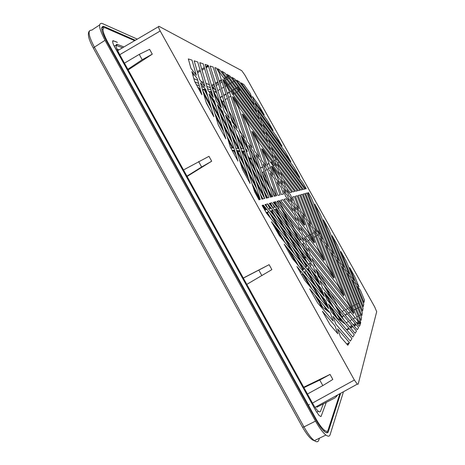 <?xml version="1.0" encoding="UTF-8"?>
<svg xmlns="http://www.w3.org/2000/svg" width="465" height="465" viewBox="0 0 465 465"><rect width="100%" height="100%" fill="white"/><g stroke="black" fill="none" stroke-linecap="round" stroke-linejoin="round"><path stroke-width="0.7" d="M213.906 88.524L213.301 87.49M339.677 394.332L328.058 430.142C327.552 431.601 326.407 431.683 324.617 430.387C322.036 428.352 319.135 424.464 315.904 418.715L107.595 41.908C102.509 32.12 101.678 27.406 105.102 27.766L134.635 40.67M326.296 402.347L321.001 416.594L319.159 415.588L316.008 411.019L114.21 46.18C113.239 44.64 111.687 39.914 113.472 40.821L117.395 42.408C115.582 41.466 114.035 41.001 112.745 41.013C112.553 41.728 112.803 42.96 113.495 44.698L214.243 227.065L215.708 228.146L118.93 53.184C115.773 47.128 115.233 44.181 117.302 44.349L123.893 46.971M340.49 393.884L328.36 431.607C327.848 433.107 326.674 433.194 324.837 431.863C322.21 429.794 319.252 425.83 315.962 419.976L106.38 40.844C101.201 30.876 100.359 26.075 103.846 26.435L135.327 40.269M343.292 392.344L330.092 434.74C329.493 436.548 328.092 436.647 325.901 435.037C322.82 432.595 319.362 427.951 315.526 421.116L105.038 40.31C98.987 28.656 97.981 23.012 102.021 23.384L137.28 39.124M340.566 320.6L336.369 313.416M331.609 305.261L324.407 292.921M318.787 283.29L310.707 269.444M274.629 210.151L275.722 209.506L279.965 216.771M284.812 225.077L292.962 239.045M297.786 247.31L305.9 261.214M307.255 265.253L306.598 265.579M282.557 219.992L276.297 209.267L275.594 209.506M308.365 264.213L300.291 250.379M295.49 242.149L287.376 228.251M270.892 218.544L267.236 212.284L266.247 212.656M268.805 211.767L267.41 212.586M276.908 219.288L271.909 210.726L270.479 211.377M273.007 210.465L272.077 211.011M276.971 209.233L276.454 209.535M278.256 208.616L278.861 209.378M277.861 206.065L276.547 206.472L277.861 206.065L279.087 208.256L278.436 208.645M266.183 212.54L268.741 211.691L266.183 212.54M270.31 211.168L272.885 210.314L270.31 211.168M274.367 209.825L276.803 209.018L274.367 209.825M213.133 90.745L215.975 91.768L214.284 92.797L213.697 92.593M220.143 103.712L214.284 92.797M246.27 151.247L247.345 151.323L246.467 151.857L247.345 151.323L246.13 149.143L245.567 149.091M248.915 157.85L250.687 158.1L252.204 160.826M272.054 196.759L267.073 187.494M263.039 180.251L256.238 168.051M302.047 250.217L295.188 237.917M291.125 230.634L283.621 217.533M305.703 257.017L305.052 258.54M308.609 264.515L309.812 263.37L308.324 264.143L309.812 263.37L311.044 265.579L310.184 266.433M341.787 321.507L338.677 316.159M344.228 322.757L343.792 322.989M215.975 91.768L217.016 93.634M220.962 100.707L227.612 112.635M231.564 119.72L234.395 124.794M242.189 138.779L248.874 150.765M252.844 157.879L259.54 169.894M263.516 177.026L270.229 189.063M274.216 196.213L263.074 163.959L267.462 169.661L276.553 195.701L274.228 196.247M277.053 201.304L279.331 200.677L298.001 224.374L300.291 230.657L277.076 201.333M281.069 208.494L287.806 220.579M291.805 227.757L298.559 239.864M302.57 247.06L309.341 259.197M317.264 273.403L320.141 278.57M324.175 285.795L330.97 297.989M335.009 305.232L341.827 317.456M216.318 91.378L215.278 89.518L212.435 88.466M210.389 87.711L206.838 86.397M204.67 85.595L204.083 85.374M201.857 84.554L200.921 84.206M198.625 83.357L194.934 81.991M196.428 84.729L199.316 85.769M201.607 86.595L204.135 87.507M207.53 88.728L211.081 90.007M344.443 323.018L344.292 323.361M343.513 319.472L336.724 307.289M332.696 300.07L325.919 287.922M321.902 280.721L316.183 270.461M311.132 261.406L304.389 249.31M300.39 242.137L293.659 230.065M289.666 222.915L282.953 210.872M278.971 203.734L277.541 201.171M274.734 196.131L273.304 193.568M269.334 186.448L262.644 174.451M258.68 167.348L252.007 155.38M248.054 148.289L241.399 136.35M236.429 127.439L230.809 117.366M226.874 110.31L220.247 98.423M201.543 93.575L198.125 87.112L197.625 86.938M200.002 88.187L199.003 88.774M206.942 93.314L204.926 89.501L203.827 89.117L202.554 89.861M206.204 90.797L205.751 91.059M212.005 93.064L211.308 91.75L210.279 91.39L209.192 92.023M243.474 148.916L237.034 136.797M232.692 128.625L225.728 115.518M221.108 106.822L213.894 93.25M227.949 118.401L231.663 125.387M235.982 133.513L243.294 147.277M230.75 147.847L233.924 148.114M235.854 148.277L239.022 148.544M240.847 148.695L243.84 148.945M207.884 96.517L204.065 89.297L202.583 89.978L203.827 89.117M232.099 142.249L224.45 127.794M219.933 119.267L212.354 104.956M236.069 148.294L235.563 147.335M231.024 138.773L223.415 124.405M218.922 115.93L211.389 101.707M236.662 150.863L244.398 165.464M249.007 174.166L256.814 188.918M261.469 197.712L262.196 199.072M265.12 204.6L265.399 205.123M204.065 89.297L202.769 90.582M243.247 161.849L237.417 150.846L236.644 150.794M267.619 207.855L265.794 204.414M262.882 198.91L260.226 193.899M255.599 185.163L247.833 170.504M232.703 151.445L233.756 150.625L236.046 154.955M240.701 163.761L248.595 178.688M253.303 187.581L259.691 199.659M262.661 205.28L265.178 210.029M200.142 88.664L199.357 89.449M232.355 147.98L228.234 140.192M223.624 131.473L215.894 116.855M211.331 108.229L203.676 93.761M234.924 151.352L234.552 150.643L233.756 150.625M265.864 209.814L263.364 205.1L313.282 266.311L315.84 273.327L266.66 213.389L262.132 205.425L263.359 205.088M260.011 198.758L252.082 183.774M247.403 174.933L239.556 160.1M233.587 150.579L232.564 151.183L233.604 150.614M233.18 148.05L227.158 136.669M222.578 128.009L214.888 113.477M210.349 104.904L202.74 90.524M200.043 88.315L199.055 88.873L200.043 88.315M212.947 96.168L210.5 91.564L209.552 92.489M210.5 91.564L209.262 92.111L210.279 91.39M206.373 91.384L206.076 91.681M205.803 91.157L206.239 90.913L205.803 91.157M309.103 267.497L307.231 269.345M306.092 270.473L304.11 272.432M302.901 273.623L301.663 274.844M322.931 307.545L317.211 297.763M312.131 289.079L303.552 274.402M321.513 306.493L314.642 294.74M309.533 286.01L302.512 274.007M266.282 212.72L266.579 212.546L266.265 212.691M300.099 272.095L300.907 271.258M295.781 262.487L287.114 247.665M281.959 238.853L273.251 223.956M268.072 215.103L266.579 212.546M301.058 271.514L300.047 272.008M275.123 206.919L272.653 207.692L275.123 206.919M271.147 208.163L268.532 208.977L271.147 208.163M266.939 209.477L264.818 210.139L266.939 209.477M239.806 151.015L237.917 151.793M247.246 159.443L242.887 151.23L241.695 151.352M244.625 151.363L243.358 152.119M244.544 151.125L241.556 150.91M239.731 150.776L236.569 150.55M234.633 150.41L232.041 150.23M300.303 272.449L301.192 271.595M302.424 270.421L304.441 268.497M305.604 267.387L307.51 265.567M305.348 267.073L306.859 266.032L304.337 261.708M303.186 268.944L304.319 268.346M302.238 270.2L303.407 269.328L299.326 262.347M300.105 272.101L301.117 271.508M308.94 404.812L309.469 404.445M212.127 113.6L206.123 102.248M298.454 265.678L289.829 250.931M284.702 242.166L276.041 227.35M327.883 311.213L326.192 308.312M321.21 299.791L312.788 285.382M307.784 276.82L304.813 271.734M326.511 310.196L323.71 305.395M318.699 296.827L310.236 282.348M305.203 273.74L304.319 272.223M267.451 212.656L268.851 211.825M302.227 270.182L302.884 269.77L296.705 259.191M291.648 250.542L283.104 235.924M278.024 227.234L269.438 212.552M302.884 269.77L302.174 270.119M268.834 211.802L267.77 212.371M294.299 253.739L285.801 239.202M280.75 230.553L272.211 215.946M328.058 306.853L321.716 295.99M316.799 287.579L308.498 273.374M327.552 307.278L319.246 293.06M314.305 284.603L306.063 270.496M304.261 268.276L303.122 268.846M270.525 211.436L271.293 210.976L270.491 211.389M301 261.83L292.619 247.485M287.637 238.952L279.215 224.537M274.205 215.963L271.293 210.976M303.523 268.764L304.296 268.322M303.564 264.922L295.229 250.647M290.27 242.16L281.889 227.815M238.092 148.463L232.773 138.436M228.303 130.002L220.799 115.855M216.376 107.502L209.378 94.308M238.074 152.084L239.446 151.026L240.353 152.729M244.869 161.25L252.518 175.683M257.081 184.285L264.614 198.503M267.503 203.943L269.938 208.541M337.317 318.194L330.336 306.243M323.681 294.839L317.368 284.028M312.521 275.728L308.225 268.369M336.032 317.246L328.749 304.767M323.105 295.106L314.915 281.081M310.045 272.74L307.76 268.828M241.754 151.526L242.16 151.212L248.38 162.93M252.85 171.358L260.423 185.628M264.94 194.138L266.962 197.951M269.805 203.31L271.13 205.803M236.453 140.459L229.024 126.463M224.642 118.203L217.661 105.049M272.827 207.634L270.438 203.129M267.608 197.799L263.713 190.464M259.226 182.007L251.693 167.819M241.707 151.381L242.021 151.206M241.573 148.759L239.789 145.394M235.383 137.105L228.001 123.19M223.642 114.977L219.939 108.008M216.492 101.515L216.324 101.201M272.112 211.075L273.054 210.523M273.025 210.488L272.38 210.831M299.466 253.373L291.247 239.289M286.353 230.913L278.093 216.766M305.342 267.067L306.307 266.567M306.284 266.532L301.814 258.65M296.926 250.269L288.66 236.115M283.743 227.699L275.443 213.476M306.371 266.445L305.278 266.991M248.769 158.891L256.198 172.864M260.621 181.199L268.119 195.312M272.647 203.833L274.408 207.14M243.497 152.386L244.666 151.491M275.013 206.954L274.739 206.443M266.898 191.69L259.441 177.659M255.041 169.376L247.653 155.479M243.643 151.945L244.637 151.404M276.489 209.599L277.018 209.285M252.245 160.942L250.687 158.1M276.524 206.448L274.205 202.089M271.444 196.898L268.195 190.784M263.812 182.542L256.459 168.719M274.803 201.926L277.123 206.291M251.24 159.135L249.362 158.693M304.563 257.697L305.04 256.209M292.735 237.429L300.791 248.676M258.65 175.288L260.359 179.38M301.878 250.013L293.874 236.296M289.114 228.135L281.069 214.348M270.584 208.337L269.229 205.792M263.568 195.108L255.878 180.618M251.344 172.067L243.736 157.716M238.26 151.59L239.306 151.015M238.865 148.533L231.71 135.042M227.263 126.654L219.806 112.594M215.4 104.288L211.72 97.342M313.143 272.403L319.426 283.173M325.942 294.333L333.94 308.045M212.22 87.763L212.674 88.553M213.144 88.728L213.482 88.524L213.708 88.937M213.482 88.524L212.726 87.205M122.545 47.761L116.047 45.326M115.866 45.361L114.128 46.029M323.367 403.853L320.379 411.618L319.606 411.932L318.438 411.351C316.834 410.072 315.032 407.654 313.032 404.097L215.708 228.146M319.327 304.871L329.97 312.759M335.939 317.176L345.466 324.233M214.882 89.373L213.028 87.321L211.964 86.92M222.282 101.829L220.073 97.865M300.838 242.695L294.008 230.501M342.002 316.758L339.717 312.41M376.697 311.695L358.172 384.183L357.294 384.142L354.371 380.021L160.204 31.004C158.408 27.615 158.024 26.063 159.053 26.354L241.759 70.668L244.834 74.999L374.697 306.941L376.697 311.695M347.303 344.635L348.674 343.873M349.43 342.629L347.832 345.251L340.461 336.759L337.573 328.865L349.43 342.629L346.785 344.042M347.622 329.673L349.267 328.749M350.639 327.976L352.883 326.715M354.173 325.988L356.289 324.797M357.509 324.117L358.986 323.285M359.695 322.884L360.7 322.321M360.491 321.792L359.416 322.385M358.701 322.78L357.126 323.652M355.899 324.326L353.772 325.506M352.476 326.221L350.215 327.47M348.837 328.232L346.634 329.452M342.054 316.851L343.844 315.851M345.164 315.119L347.326 313.916M348.57 313.218L350.61 312.085M351.784 311.428L352.226 311.178M354.092 310.143L355.551 309.33M356.399 308.853L357.794 308.074M358.608 307.621L359.945 306.877L358.579 307.557M358.515 303.325L357.149 303.994M356.324 304.401L354.9 305.098M354.039 305.517L352.557 306.249M351.656 306.691L350.872 307.074M350.133 307.435L348.994 307.999M347.768 308.597L345.635 309.644M344.338 310.283L342.077 311.393M305.586 248.595L302.93 243.829L304.122 243.131M305.813 242.137L307.156 241.352M310.021 239.638L308.231 240.69L310.045 239.661M311.079 239.051L311.73 238.667M312.434 238.254L313.044 237.9M313.991 237.342L315.561 236.423M316.467 235.889L317.88 235.063L316.462 235.871M319.751 233.965L318.827 234.5L319.751 233.965L317.915 230.675L317.444 230.919M315.473 231.942L315.038 232.163M314.119 232.645L312.526 233.471M311.556 233.971L310.382 234.581M309.661 234.953L308.382 235.616M307.301 236.179L305.429 237.15M303.093 238.359L302.32 238.76M301.117 239.382L299.431 240.231M266.776 179.013L262.923 172.102L264.143 171.347M265.364 170.597L267.276 169.417M268.514 168.656L270.403 167.493M273.17 165.784L274.629 164.889M275.472 164.366L276.012 164.04M277.681 163.012L279.017 162.186M278.053 159.373L277.646 158.646M276.739 159.14L275.64 159.745M274.507 160.361L273.054 161.157M272.17 161.64L270.653 162.471M268.95 163.401L267.032 164.447M265.864 165.087L265.521 165.273M264.509 165.825L263.841 166.191M262.609 166.865L260.464 168.039M224.775 103.701L223.252 100.975L223.793 100.62M225.165 99.737L227.391 98.301M228.675 97.47L230.768 96.116M232.994 94.68L234.314 93.825M235.081 93.331L236.348 92.518M237.08 92.041L238.301 91.25M239.01 90.797L239.522 90.46L237.714 87.228L236.79 87.763M236.051 88.187L234.784 88.914M234.017 89.356L232.703 90.111M231.901 90.57L230.53 91.361M229.408 92.006L227.286 93.227M225.99 93.971L223.729 95.273M222.346 96.069L219.939 97.452M211.79 86.356L214.307 84.897M215.748 84.06L218.102 82.7M219.451 81.916L221.66 80.637M224.49 78.992L225.821 78.219M226.595 77.771L227.879 77.027M228.623 76.597L229.559 76.051L228.704 75.65L228.158 75.958M227.408 76.382L226.112 77.114M225.333 77.556L223.991 78.318M221.381 79.788L219.172 81.044M217.818 81.805L215.458 83.142M214.016 83.962L211.494 85.386M192.946 75.452L194.254 74.685M195.364 74.034L195.881 73.726M197.602 72.72L200.403 71.075M202.002 70.134L204.612 68.605M206.105 67.733L208.535 66.303M208.477 66.111L207.628 65.71L205.803 66.751M204.309 67.611L201.694 69.099M200.09 70.017L197.288 71.616M195.562 72.604L194.655 73.115M193.539 73.755L192.62 74.284M124.446 63.159L139.238 54.388L149.591 49.337L152.276 54.167L128.183 69.913M183.512 169.946L208.977 156.316L211.691 161.21L187.104 176.444M243.3 278.035L269.119 264.666L271.874 269.624L246.81 284.382M303.697 387.223L330.04 374.418L332.83 379.44L322.832 385.601L307.446 394.006M197.27 78.602L201.88 94.755L194.603 81.375L191.871 71.593L197.27 78.602M203.147 63.763L213.313 97.377L208.082 90.576L199.781 62.665L203.147 63.763M251.821 97.662L241.178 82.915L243.846 84.531L250.31 93.506L251.821 97.662M259.156 114.727L257.523 110.263L276.431 136.309L282.011 146.12L259.156 114.727M358.997 286.847L356.004 282.958L349.674 267.509L355.068 277.309L358.997 286.847M347.32 273.251L350.523 277.407L363.055 308.283L362.59 311.056L347.32 273.251M292.084 204.647L289.957 198.84L293.95 204.019L296.095 209.825L292.084 204.647M325.924 300.995L328.709 308.644L304.93 280.569L296.926 266.526L325.924 300.995M317.665 302.936L309.673 288.899L330.388 313.247L333.26 321.123L317.665 302.936M322.408 311.265L334.986 325.866L337.869 333.771L330.191 324.936L322.408 311.265M350.372 341.083L335.835 324.128L332.957 316.264L351.918 338.549L350.372 341.083M331.272 311.666L328.476 304.034L354.266 334.695L352.807 337.084L331.272 311.666M290.951 205.03L293.124 210.994L284.063 199.369L286.115 198.799L290.951 205.03M293.363 208.14L298.071 214.208L304.238 225.246L295.542 214.098L293.363 208.14M364.019 302.5L357.376 286.3L360.375 290.189L364.426 300.035L364.019 302.5M363.764 304.034L363.322 306.679L352.4 279.843L355.539 283.912L363.764 304.034M354.167 280.564L351.034 276.489L340.88 251.548L346.396 261.562L354.167 280.564M337.619 245.625L349.157 274.048L345.96 269.892L332.126 235.656L337.619 245.625M289.678 201.543L285.574 196.242L283.476 190.429L287.562 195.73L289.678 201.543M288.713 195.44L286.638 189.778L290.608 194.957L292.694 200.618L288.713 195.44M285.423 186.459L283.4 180.937L291.898 192.103L290.061 192.533L285.423 186.459M234.912 79.12L255.297 107.2L256.924 111.658L231.913 77.3L234.912 79.12M256.564 107.648L254.965 103.277L267.538 120.668L273.118 130.485L256.564 107.648M264.219 114.843L254.03 100.719L252.501 96.551L258.778 105.27L264.219 114.843M254.343 104.584L236.65 80.172L239.516 81.91L252.757 100.219L254.343 104.584M281.04 177.828L283.051 183.35L278.291 177.124L272.199 166.214L281.04 177.828M280.197 181.367L284.26 186.668L286.324 192.33L282.243 187.029L280.197 181.367M276.838 181.821L281.023 187.25L283.476 194.074L281.383 194.568L276.838 181.821M277.413 177.212L279.796 183.849L275.623 178.421L271.281 166.232L277.413 177.212M205.914 89.809L213.83 116.738L206.321 102.928L200.514 82.811L205.914 89.809M191.999 60.125L196.329 75.289L190.946 68.291L188.325 58.921L191.999 60.125M204.931 86.484L199.561 79.492L194.172 60.834L197.73 61.996L204.931 86.484M218.3 124.957L209.07 93.907L214.324 100.725L225.856 138.849L218.3 124.957M296.292 207.059L300.192 212.116L304.947 224.851L298.821 213.883L296.292 207.059M295.031 203.653L292.566 197.02L294.368 196.521L298.919 208.715L295.031 203.653M205.082 64.397L208.268 65.437L221.474 107.99L216.376 101.364L205.082 64.397M210.104 66.036L213.121 67.024L229.419 118.331L224.456 111.873L210.104 66.036M219.125 72.836L237.167 128.404L232.331 122.109L214.865 67.594L216.492 68.128L219.125 72.836M222.723 79.277L228.792 90.146L244.718 138.227L240.004 132.089L222.723 79.277M232.395 96.598L238.475 107.485L252.082 147.806L247.485 141.819L232.395 96.598M255.93 154.7L260.435 160.541L272.81 196.579L270.357 197.154L255.93 154.7M274.327 178.56L280.104 194.87L277.896 195.387L270.037 172.997L274.327 178.56M294.426 214.574L296.658 220.695L280.645 200.31L282.807 199.718L294.426 214.574M275.664 201.688L301.663 234.436L304.017 240.887L273.257 202.356L275.664 201.688M337.503 284.818L343.722 295.955L310.335 254.489L307.906 247.862L337.503 284.818M347.413 302.564L353.644 313.724L314.288 265.288L311.794 258.476L347.413 302.564M359.352 326.36L318.356 276.396L315.793 269.386L357.347 320.344L360.055 325.204L359.352 326.36M358.596 327.598L357.289 329.743L322.541 287.818L319.897 280.61L358.596 327.598M324.128 292.154L356.492 331.051L355.109 333.312L326.843 299.57L324.128 292.154M257.901 114.338L259.563 118.901L226.937 74.295L230.088 76.202L257.901 114.338M260.557 121.638L262.26 126.306L221.718 71.133L225.025 73.133L260.557 121.638M265.021 133.879L220.369 73.412L217.754 68.733L219.707 69.913L263.283 129.101L265.021 133.879M266.067 136.751L267.846 141.639L229.977 90.611L223.944 79.811L266.067 136.751M233.558 97.022L268.921 144.574L270.74 149.585L239.597 107.839L233.558 97.022M299.966 190.208L298.367 190.58L276.036 160.82L274.158 155.688L299.966 190.208M297.397 190.807L295.723 191.202L279.087 169.155L277.163 163.901L297.397 190.807M280.244 172.312L294.711 191.441L292.956 191.853L282.214 177.7L280.244 172.312M295.409 196.236L297.123 195.759L305.005 216.632L301.204 211.685L295.409 196.236M298.117 195.486L299.756 195.033L310.957 224.368L307.237 219.532L298.117 195.486M300.71 194.771L302.273 194.335L316.775 231.936L313.137 227.211L300.71 194.771M320.222 238.103L323.785 242.73L344.181 295.095L338.003 284.034L320.222 238.103M325.878 245.439L329.365 249.967L354.039 312.747L347.849 301.669L325.878 245.439M334.823 257.046L360.712 322.344L360.41 324.157L357.713 319.333L331.411 252.617L334.823 257.046M336.829 259.644L340.165 263.975L361.532 317.426L361.02 320.484L336.829 259.644M345.396 270.764L362.311 312.742L361.828 315.654L342.13 266.521L345.396 270.764M285.324 151.945L290.904 161.75L261.812 121.975L260.138 117.407L285.324 151.945M294.211 167.569L299.786 177.374L264.527 129.386L262.812 124.713L294.211 167.569M305.633 188.877L267.299 136.972L265.55 132.188L303.093 183.187L306.249 188.732L305.633 188.877M304.778 189.075L303.314 189.424L270.142 144.731L268.352 139.837L304.778 189.075M302.424 189.627L300.896 189.987L273.054 152.677L271.217 147.667L302.424 189.627M271.839 152.59L273.711 157.716L249.24 125.108L243.189 114.268L271.839 152.59M274.832 160.797L276.745 166.052L258.906 142.412L252.838 131.549L274.832 160.797M279.86 174.596L268.59 159.751L262.51 148.864L277.896 169.208L279.86 174.596M273.118 175.16L268.846 169.597L261.528 148.771L267.648 159.728L273.118 175.16M266.276 166.261L261.9 160.565L251.798 131.345L257.906 142.278L266.276 166.261M248.182 124.864L259.267 157.147L254.779 151.311L242.085 113.954L248.182 124.864M268.863 197.509L266.265 198.113L248.612 145.208L253.227 151.195L268.863 197.509M264.684 198.485L261.935 199.13L241.108 135.466L245.84 141.61L264.684 198.485M254.663 191.824L233.407 125.48L238.266 131.781L260.261 199.526L259.011 199.816L254.663 191.824M250.112 183.46L242.468 169.405L225.508 115.233L230.489 121.696L250.112 183.46M222.514 111.344L237.946 161.088L230.349 147.114L217.399 104.712L222.514 111.344M292.183 258.191L284.173 244.137L321.588 289.102L324.297 296.525L292.183 258.191M279.424 235.796L271.415 221.729L317.374 277.547L320.007 284.76L279.424 235.796M265.004 204.635L267.695 203.891L309.301 255.39L311.788 262.214L265.004 204.635M269.247 203.461L271.787 202.757L305.429 244.77L307.847 251.402L269.247 203.461M306.487 243.98L304.127 237.534L327.616 267.113L333.824 278.221L306.487 243.98M302.744 233.756L300.442 227.472L317.746 249.438L323.942 260.528L302.744 233.756M296.856 217.678L307.9 231.808L314.078 242.87L299.094 223.799L296.856 217.678M302.477 215.086L306.29 220.032L314.724 242.358L308.586 231.367L302.477 215.086M308.527 222.933L312.253 227.763L324.524 259.9L318.374 248.885L308.527 222.933M328.18 266.445L314.439 230.599L318.083 235.331L334.341 277.483L328.18 266.445M303.186 194.085L304.685 193.673L322.466 239.341L318.909 234.715L303.186 194.085M305.557 193.428L306.993 193.033L328.034 246.584L324.558 242.056L305.557 193.428M311.503 198.206L333.486 253.669L330.08 249.24L307.83 192.801L308.435 192.638L311.503 198.206M314.724 204.059L320.17 213.947L338.822 260.609L335.486 256.267L314.724 204.059M340.775 263.149L323.408 219.823L328.877 229.751L344.042 267.398L340.775 263.149M139.238 54.388L142.203 59.729L152.276 54.167M142.203 59.729L127.834 69.285M211.691 161.21L201.641 166.97L198.642 161.558M201.641 166.97L186.947 176.148M243.335 278.099L258.807 270.101L261.847 275.582M269.119 264.666L258.807 270.101M330.04 374.418L319.751 380.05L322.832 385.601M303.93 387.641L319.751 380.05M229.559 76.051L228.443 76.347M227.554 76.585L226.606 76.835M208.523 66.257L205.873 66.972M357.759 307.981L356.341 308.708M355.481 309.149L354.109 309.853L353.673 309.08M342.066 316.624L343.716 315.694M345.03 314.956L347.186 313.741M348.425 313.044L350.459 311.905M351.633 311.248L352.115 310.975M352.825 310.574L353.121 310.411M340.694 312.067L339.683 312.404L337.113 307.76M302.93 243.829L302.128 244.294M315.549 236.4L313.98 237.313M302.116 244.282L304.104 243.114M305.801 242.114L307.138 241.329M311.062 239.027L311.719 238.638M312.416 238.231L313.032 237.871M262.923 172.102L262.045 172.695M273.513 165.575L271.595 162.145L272.263 161.762M273.129 161.262L274.559 160.431M275.658 159.797L276.756 159.164M271.595 162.145L270.758 162.605M269.003 163.552L267.09 164.598M265.916 165.232L265.614 165.401M264.602 165.947L263.893 166.336M262.655 167.005L260.51 168.173M223.252 100.975L222.276 101.876L226.705 109.781M233.668 94.244L231.866 91.024L232.116 90.861M232.884 90.361L234.157 89.536M234.895 89.059L236.115 88.269M236.825 87.809L237.714 87.228M231.866 91.024L230.75 91.657M229.524 92.355L227.397 93.564M226.095 94.302L223.834 95.587M222.444 96.377L220.032 97.749M337.224 395.674L334.934 397.912L316.88 407.183M315.404 418.965L315.904 418.715M107.595 41.908L107.13 42.205M101.69 28.33L104.346 26.621M315.526 421.116L303.959 426.911L94.389 47.168C88.408 35.584 87.507 29.923 91.681 30.184L99.574 24.994M319.455 438.181L318.734 440.262C318.066 442.087 316.619 442.227 314.398 440.68L314.369 440.663C311.236 438.274 307.766 433.694 303.959 426.911L302.587 427.318L93.407 48.215L94.389 47.168L105.038 40.31M328.36 431.607L326.238 432.665M118.964 49.86L116.959 49.092M116.285 45.285L117.511 44.419M230.64 116.831L236.888 128.044M241.219 135.803L247.868 147.731M251.821 154.816L258.488 166.766M262.446 173.869L269.13 185.849M273.094 192.969L274.844 196.102M277.651 201.142L279.401 204.275M283.383 211.406L290.09 223.444M294.078 230.594L299.448 240.219M304.802 249.815L311.544 261.905M315.938 269.793L322.303 281.203M326.314 288.399L333.091 300.547M312.329 404.411L313.032 404.097M360.125 320.862L358.939 321.518M358.224 321.914L356.492 322.873M355.266 323.553L353.133 324.733M351.831 325.454L349.57 326.703M346.251 322.733L348.523 321.472M349.831 320.745L351.97 319.56M353.208 318.874L355.231 317.752M356.76 316.903L358.23 316.084M359.085 315.613L360.491 314.828M361.311 314.375L362.113 313.927M235.738 80.253L234.558 80.939M233.843 81.346L232.616 82.055M231.878 82.485L230.605 83.223M229.832 83.665L228.507 84.432M227.705 84.897L227.007 85.298M226.31 85.7L225.06 86.42M223.775 87.164L221.543 88.455M220.178 89.239L217.8 90.617M337.602 305.987L330.888 293.95M326.907 286.818L320.205 274.803M316.235 267.683L313.125 262.103M300.599 239.649L298.919 236.639M294.967 229.547L288.312 217.62M284.365 210.546L278.924 200.787M276.14 195.8L270.706 186.058M260.615 167.958L260.162 167.15M256.244 160.123L249.641 148.289M242.207 134.96L239.144 129.462M235.238 122.469L228.67 110.682M213.028 87.321L214.749 86.321M216.196 85.484L218.55 84.119M219.904 83.334L222.119 82.049M223.386 81.317L223.746 81.108M225.362 80.172L226.693 79.399M227.466 78.951L228.745 78.213M229.489 77.777L230.721 77.068M209.465 84.671L205.919 83.311M203.757 82.479L201.06 81.445M197.718 80.166L193.847 78.684M119.755 54.672L160.204 31.004M354.371 380.021L312.463 403.074M324.617 430.387L323.669 430.857M103.015 29.109L101.847 29.859M103.846 26.435L101.719 27.801M314.369 440.663L325.901 435.037M314.398 440.68C311.387 440.076 307.452 435.618 302.587 427.318L93.407 48.215C88.559 39.356 87.211 33.614 89.367 30.986M318.438 411.351L316.653 412.159M116.052 45.227L117.302 44.349M158.466 26.697L117.633 50.644M315.008 407.352L357.294 384.142M193.864 78.73L197.73 80.213M201.107 81.509L203.769 82.526M205.931 83.357L209.483 84.717M339.683 312.404L337.044 307.679M333.021 300.466L326.25 288.317M322.233 281.122L315.979 269.903M311.474 261.824L304.732 249.734M290.021 223.357L283.307 211.319M279.331 204.187L277.634 201.147M274.827 196.108L273.129 193.068M269.159 185.954L262.481 173.968M258.517 166.865L251.85 154.909M247.897 147.823L241.248 135.896M236.813 127.939L230.669 116.924M226.734 109.868L222.276 101.876"/></g></svg>
